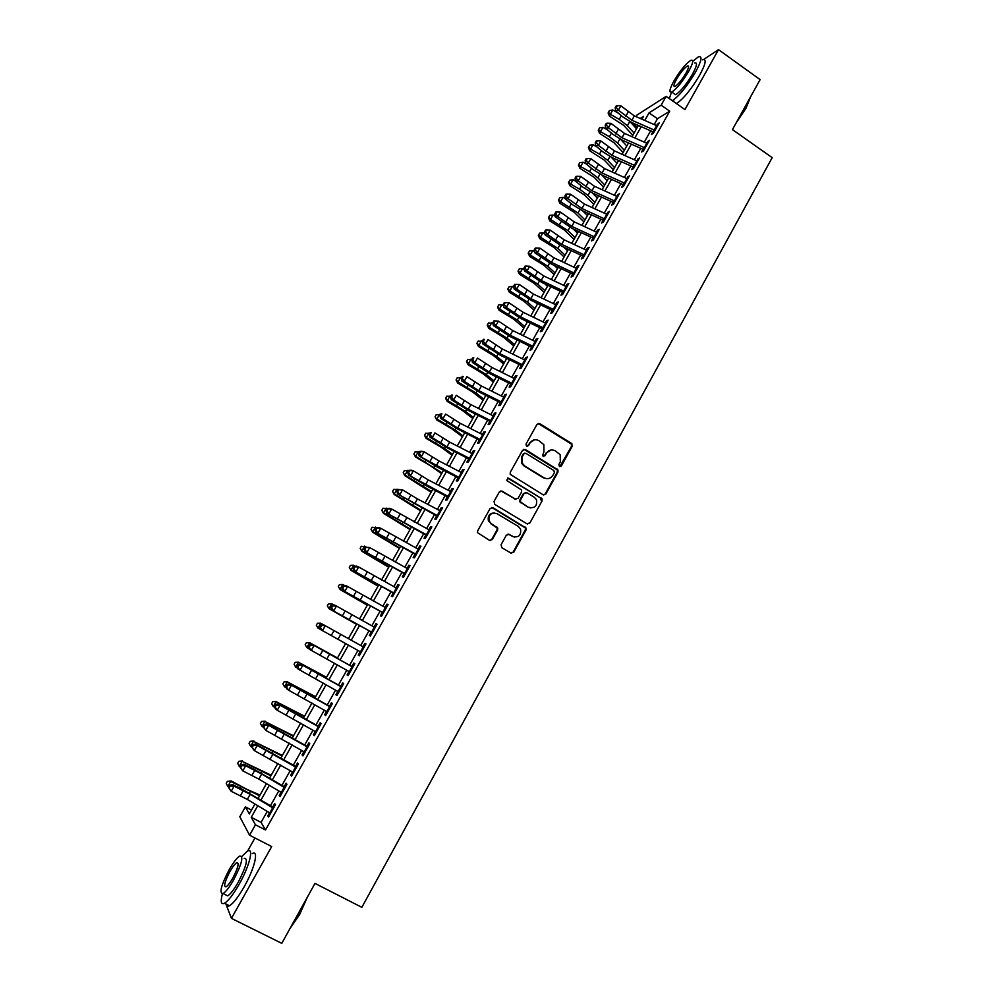 <?xml version="1.0" encoding="UTF-8"?>
<svg xmlns="http://www.w3.org/2000/svg" width="993" height="993" viewBox="0 0 993 993"><rect width="100%" height="100%" fill="white"/><g stroke="black" fill="none" stroke-linecap="round" stroke-linejoin="round"><path stroke-width="1.49" d="M559.431 466.462L561.38 465.928L572.204 446.316L571.471 443.387L539.782 423.663L536.977 424.408L525.992 444.107L526.513 446.167L528.487 445.646L529.914 443.089C532.26 439.7 535.252 438.894 538.901 440.669L543.854 444.69L543.928 451.741L542.513 455.812L544.983 455.812L546.398 453.267C548.732 449.891 551.711 449.072 555.323 450.834L560.189 454.732L560.325 461.857L558.922 464.401L559.431 466.462M559.841 466.636L571.484 446.366L571.409 444.094L538.144 423.452M527.035 446.366L529.914 443.089M543.494 456.532L546.398 453.267M501.068 544.71L501.825 547.677L510.886 553.051L513.729 552.232L525.98 530.039L526.054 528.04L492.95 507.708L490.095 508.515L477.67 530.808L477.509 532.658L489.475 540.341L492.329 539.522L497.63 529.989L497.754 528.065L491.411 523.758L489.028 520.915C488.494 514.659 491.163 512.239 497.021 513.679L518.296 526.427L520.543 528.996C521.313 535.351 518.706 537.846 512.723 536.493L509.186 534.371L506.343 535.19L501.068 544.71M267.266 811.393L261.072 822.378L265.503 829.974L255.449 824.786L249.566 835.212L239.809 816.742L245.395 806.887L249.342 813.912L254.94 803.995M636.066 116.628L636.91 115.126L666.142 96.346L684.922 109.553L718.51 49.65L760.117 79.614L732.437 129.599L772.182 157.651L361.849 907.329L314.98 883.398L281.776 943.35L231.431 918.364L271.685 846.557L249.566 835.212M666.142 96.346L661.152 105.184L649.037 112.854L644.767 120.426M265.503 829.974L669.729 111.191L661.152 105.184M543.084 494.762L545.889 493.98L557.979 472.072L557.954 469.888L525.371 449.519L522.554 450.288L510.29 472.283L510.216 474.331L543.084 494.762M542.029 500.969L529.852 523.013L527.047 523.82L494.787 504.419L494.03 501.453L499.318 491.957L502.16 491.163L515.255 499.082L518.085 498.3L521.561 492.031L521.623 489.983L507.212 480.811L506.629 480.153L508.677 478.192L542.066 498.871L542.029 500.969L529.852 523.013M225.87 903.94L231.431 918.364M718.51 49.65L703.727 59.443M653.94 129.897L651.358 134.489L653.369 133.298L659.302 122.76L656.41 125.515M644.035 147.498L641.478 152.041L643.452 150.911L649.41 140.336L646.517 143.091M634.093 165.173L631.548 169.679L633.497 168.599L639.48 157.974L636.575 160.742M624.101 182.911L621.581 187.392L623.492 186.374L629.5 175.699L626.595 178.467M614.071 200.723L611.564 205.166L613.463 204.21L619.483 193.498L616.579 196.266M603.992 218.621L601.522 223.015L603.372 222.122L609.429 211.36L606.524 214.14M593.876 236.582L591.431 240.951L593.255 240.107L599.325 229.309L597.488 230.177L596.421 232.089M583.723 254.618L581.29 258.95L583.09 258.168L589.184 247.319L587.372 248.138L586.267 250.112M573.532 272.74L571.112 277.022L572.874 276.315L579.006 265.416L577.218 266.174L576.077 268.209M563.279 290.937L560.896 295.182L562.621 294.524L568.778 283.588L567.028 284.283L565.849 286.381M553.002 309.195L550.631 313.416L552.331 312.82L558.513 301.835L556.788 302.468L555.571 304.628M542.674 327.541L540.316 331.712L541.992 331.19L548.198 320.156L546.51 320.727L545.256 322.948M532.298 345.974L529.977 350.107L531.603 349.635L537.834 338.551L536.183 339.06L534.892 341.356M521.884 364.468L519.575 368.564L521.176 368.155L527.444 357.033L525.818 357.48L524.49 359.838M511.42 383.05L509.136 387.096L510.712 386.761L516.993 375.59L515.404 375.975L514.039 378.395M500.919 401.706L498.66 405.715L500.187 405.442L506.504 394.221L504.953 394.544L503.55 397.039M490.368 420.449L488.134 424.421L489.636 424.21L495.966 412.939L494.452 413.187L493.012 415.757M479.768 439.266L477.559 443.188L479.023 443.052L485.391 431.732L483.914 431.918L482.424 434.549M469.13 458.17L466.946 462.055L468.373 461.981L474.766 450.611L473.313 450.723L471.799 453.429M458.443 477.149L456.284 480.984L457.674 480.984L464.103 469.565L462.688 469.615L461.124 472.395M447.719 496.202L445.572 500.013L446.937 500.062L453.391 488.606L452.001 488.581L450.4 491.436M436.932 515.355L434.822 519.103L436.15 519.24L442.63 507.721L441.277 507.634L439.638 510.551M426.109 534.582L424.023 538.293L425.314 538.491L431.818 526.923L430.503 526.774L428.827 529.765M415.235 553.883L413.175 557.557L414.429 557.818L420.958 546.212L419.691 545.989L417.966 549.055M404.325 573.284L402.277 576.908L403.493 577.243L410.059 565.576L408.818 565.29L407.056 568.418M393.352 592.759L391.341 596.334L392.52 596.743L399.112 585.038L397.908 584.666L396.108 587.881M382.342 612.321L380.356 615.859L381.498 616.33L388.114 604.576L386.947 604.141L385.098 607.418M371.283 631.97L369.309 635.458L370.426 636.004L377.067 624.2L375.937 623.691L374.051 627.042M360.174 651.706L358.225 655.144L359.305 655.765L365.983 643.898L364.89 643.327L362.954 646.766M349.015 671.516L347.103 674.917L348.133 675.612L354.836 663.696L353.781 663.051L351.807 666.564M337.806 691.426L335.919 694.777L336.912 695.547L343.64 683.581L342.635 682.849L340.611 686.448M326.548 711.422L324.686 714.724L325.642 715.568L332.407 703.553L331.426 702.746L329.366 706.42M315.24 731.506L313.403 734.77L314.322 735.689L321.111 723.612L320.18 722.73L318.07 726.479M303.883 751.676L302.071 754.891L302.952 755.884L309.779 743.757L308.885 742.801L306.725 746.624M292.476 771.946L290.701 775.099L291.532 776.178L298.384 763.989L297.528 762.959L295.331 766.869M281.019 792.29L279.269 795.405L280.063 796.547L286.952 784.309L286.133 783.216L283.886 787.201M669.729 111.191L657.465 118.726L654.188 124.547M650.651 130.815L644.296 142.111M640.783 148.342L634.353 159.749M630.865 165.943L624.374 177.474M620.91 183.606L614.357 195.261M610.918 201.356L604.29 213.123M600.877 219.18L594.186 231.059M590.798 237.066L584.033 249.069M580.682 255.04L573.855 267.154M570.516 273.075L563.614 285.326M560.3 291.197L553.337 303.56M550.06 309.394L543.022 321.881M539.77 327.665L532.658 340.276M529.43 346.011L522.256 358.746M519.054 364.431L511.805 377.29M508.627 382.938L501.316 395.922M498.163 401.52L490.778 414.627M487.65 420.176L480.19 433.42M477.087 438.918L469.565 452.287M466.487 457.736L458.89 471.241M455.849 476.64L448.166 490.269M445.149 495.619L437.404 509.384M434.413 514.684L426.58 528.574M423.626 533.824L415.719 547.851M412.803 553.051L404.821 567.214M401.917 572.365L393.861 586.664M390.994 591.754L382.864 606.189M380.021 611.229L371.816 625.813M368.999 630.791L360.72 645.512M357.927 650.452L349.598 665.236M346.768 670.263L338.452 685.033M335.56 690.16L327.256 704.918M324.301 710.144L315.997 724.89M313.006 730.215L304.702 744.949M301.649 750.373L293.345 765.094M290.241 770.618L281.95 785.326M278.772 790.962L270.493 805.658M269.513 812.733L267.787 815.799L268.544 817.028L275.458 804.727L274.676 803.548L272.392 807.619M254.953 837.968L247.592 851.051M251.514 810.065L245.395 806.887M637.407 127.203L632.144 123.554L632.529 122.871M257.783 805.708L251.241 817.301L255.449 824.786M641.23 126.682L634.862 137.953M631.349 144.171L624.92 155.566M621.444 161.735L614.94 173.241M611.477 179.373L604.923 190.991M601.485 197.073L594.857 208.815M591.443 214.86L584.74 226.714M581.364 232.71L574.599 244.688M571.236 250.633L564.409 262.735M561.07 268.644L554.168 280.858M550.854 286.716L543.891 299.054M540.602 304.876L533.576 317.326M530.312 323.097L523.212 335.684M519.972 341.406L512.798 354.116M509.595 359.789L502.346 372.623M499.169 378.259L491.858 391.205M488.705 396.79L481.307 409.873M478.192 415.409L470.732 428.616M467.629 434.102L460.094 447.446M457.028 452.882L449.419 466.35M446.378 471.737L438.695 485.341M435.679 490.679L427.933 504.407M424.942 509.694L417.11 523.559M414.155 528.797L406.249 542.799M403.319 547.975L395.338 562.112M392.446 567.239L384.39 581.513M381.523 586.59L373.38 601.001M370.55 606.028L362.333 620.563M359.528 625.54L351.237 640.224M348.456 645.152L340.127 659.898M337.297 664.913L328.968 679.646M326.089 684.76L317.772 699.482M314.831 704.695L306.514 719.404M303.523 724.716L295.219 739.425M292.165 744.837L283.861 759.521M280.758 765.032L272.467 779.704M269.289 785.326L261.01 799.986M641.937 119.185L643.551 116.33L640.224 118.44M632.938 123.045L632.144 123.554M258.168 798.285L266.447 783.638M269.624 778.015L277.903 763.356M281.019 757.845L289.311 743.174M292.376 737.762L300.668 723.078M303.672 717.765L311.976 703.056M314.93 697.856L323.234 683.134M326.126 678.033L334.455 663.299M337.285 658.297L345.614 643.551M348.394 638.636L356.686 623.964M359.491 618.987L367.708 604.464M370.538 599.437L378.681 585.038M381.548 579.962L389.604 565.712M392.496 560.573L400.477 546.46M403.406 541.272L411.313 527.283M414.267 522.057L422.099 508.205M425.091 502.917L432.836 489.201M435.853 483.864L443.536 470.272M446.577 464.885L454.186 451.43M457.252 445.994L464.786 432.663M467.889 427.176L475.349 413.982M478.477 408.446L485.862 395.375M489.015 389.79L496.326 376.844M499.516 371.221L506.753 358.399M509.968 352.726L517.142 340.028M520.369 334.306L527.482 321.732M530.734 315.96L537.772 303.51M541.061 297.701L548.024 285.376M551.338 279.517L558.24 267.303M561.566 261.407L568.406 249.317M571.769 243.372L578.522 231.406M581.91 225.411L588.613 213.557M592.027 207.525L598.655 195.795M602.093 189.713L608.647 178.095M612.11 171.963L618.614 160.469M622.09 154.3L628.532 142.918M632.032 136.711L638.4 125.441M657.465 118.726L649.037 112.854M261.072 822.378L251.241 817.301M657.279 123.988L658.235 124.646M647.411 141.502L648.379 142.173M637.506 159.091L638.474 159.749M627.564 176.754L628.532 177.412M617.584 194.491L618.552 195.149M607.555 212.303L608.535 212.961M597.488 230.177L598.469 230.835M587.372 248.138L588.365 248.796M577.218 266.174L578.211 266.819M567.028 284.283L568.021 284.929M556.788 302.468L557.793 303.113M546.51 320.727L547.515 321.372M536.183 339.06L537.188 339.705M525.818 357.48L526.824 358.113M515.404 375.975L516.422 376.608M504.953 394.544L505.971 395.177M494.452 413.187L495.482 413.82M483.914 431.918L484.932 432.551M473.313 450.723L474.356 451.356M462.688 469.615L463.719 470.248M452.001 488.581L453.044 489.214M441.277 507.634L442.319 508.255M430.503 526.774L431.558 527.395M419.691 545.989L420.747 546.609M408.818 565.29L409.886 565.898M397.908 584.666L398.975 585.287M386.947 604.141L388.015 604.749M375.937 623.691L377.017 624.299M358.225 655.144L359.305 655.752M364.89 643.327L365.958 643.923M347.103 674.917L348.183 675.525M335.919 694.777L336.999 695.373M324.686 714.724L325.778 715.32M313.403 734.77L314.508 735.354M302.071 754.891L303.175 755.474M290.701 775.099L291.805 775.682M279.269 795.405L280.374 795.989M267.787 815.799L268.904 816.37M551.239 449.928L545.716 453.304M534.631 439.775L529.257 443.151M543.73 495.01L545.207 493.968L557.284 472.097L557.259 469.9L523.845 449.283M554.392 472.594L553.871 470.545L525.88 453.329L523.907 453.863L522.405 456.569L522.281 463.284L524.788 466.015L543.965 477.757C547.602 479.495 550.581 478.676 552.902 475.287L554.392 472.594M524.738 453.18L523.907 453.863M546.982 478.688L543.295 477.77L524.143 466.04L521.635 463.309L521.759 456.606L523.261 453.913M527.568 524.031L529.195 522.951M515.901 499.342L500.844 490.902M541.359 500.944L540.614 498.002L507.609 478.03M528.773 507.262C534.892 508.59 537.436 506.033 536.419 499.578L534.308 497.27L526.886 492.764L524.068 493.546L520.593 499.814L520.518 501.837L528.115 507.224L530.907 507.994M525.558 492.491L524.068 493.546M528.115 507.224L519.86 501.813L519.935 499.789L523.41 493.533M514.511 537.163L508.068 534.097M494.303 512.909C489.499 513.282 487.538 515.926 488.419 520.853L491.411 523.758M489.934 540.54L491.721 539.435L497.009 529.914L497.133 528.003L490.803 523.708M511.283 553.238L513.083 552.133L525.322 529.977L525.409 527.978L491.709 507.435M632.814 135.346L623.778 125.428L609.479 116.181L608.113 112.991L609.441 110.521L612.793 110L618.465 113.227M612.793 110L610.335 114.319L619.21 119.371L627.402 125.714L634.093 133.074M630.183 121.767L636.513 128.78M608.461 112.246L610.335 114.319L609.479 116.181M655.008 130.393L631.883 120.24L618.366 110.198L615.573 110.782L622.884 116.963L632.144 122.698L652.885 131.784M657.478 125.999L634.353 115.883L620.848 105.829L618.366 110.198L616.318 107.405L617.311 105.655L616.194 105.891L615.201 107.641L616.318 107.405M615.201 107.641L615.573 110.782M620.848 105.829L617.311 105.655M750.77 96.482L745.966 108.299L736.148 122.896M737.576 120.314L745.743 107.803L750.336 97.277M672.311 100.69C679.224 95.986 686.97 86.441 695.572 72.055C701.666 60.66 702.61 55.596 698.402 56.837L692.692 61.33M676.469 103.607C683.407 98.94 691.178 89.42 699.755 75.034C705.837 63.651 706.768 58.562 702.523 59.791M694.628 63.031C697.657 62.137 696.974 65.799 692.58 73.991C686.188 84.653 680.528 91.567 675.588 94.732L673.688 93.392M688.732 71.26C693.139 63.055 693.834 59.406 690.83 60.325C685.853 63.564 680.205 70.478 673.887 81.054C669.456 89.258 668.748 92.92 671.777 92.039C676.68 88.861 682.34 81.935 688.732 71.26M676.469 79.341C673.626 84.628 673.167 86.987 675.116 86.416C678.281 84.368 681.93 79.899 686.039 73.035C688.881 67.747 689.328 65.401 687.392 65.985C684.202 68.07 680.553 72.526 676.469 79.341M673.825 99.734L673.465 101.497M671.467 92.175L669.369 98.617M307.396 897.089L299.588 914.603L289.869 928.728M290.775 927.09L299.104 914.503L306.067 899.484M222.407 893.861C220.347 901.669 221.042 904.797 224.505 903.258C228.39 900.85 233.268 894.532 239.127 884.316C249.615 865.97 254.196 846.905 247.418 851.138L241.783 856.462M226.243 904.126C226.553 906.162 227.633 906.696 229.495 905.753C233.405 903.345 238.295 897.051 244.141 886.848C254.618 868.503 259.099 849.425 252.284 853.62M244.191 858.337C248.411 858.213 246.425 866.181 238.221 882.243C234.013 889.591 230.5 894.122 227.695 895.872L225.399 894.718M233.628 879.922C241.845 863.86 243.868 855.904 239.698 856.053C236.905 857.803 233.405 862.334 229.209 869.632C220.992 885.557 218.969 893.539 223.115 893.576C225.895 891.826 229.408 887.27 233.628 879.922M229.979 871.42C224.691 881.71 223.375 886.848 226.056 886.848C227.844 885.719 230.103 882.789 232.821 878.06C238.121 867.721 239.425 862.582 236.744 862.669C234.944 863.798 232.685 866.715 229.979 871.42M623.107 152.5L613.984 142.694L599.648 133.459L598.27 130.282L599.586 127.824L602.937 127.315L607.753 130.058M602.937 127.315L600.467 131.659L609.367 136.724L617.596 143.029L624.349 150.315M620.737 139.43L626.794 145.996M598.593 129.562L600.467 131.659L599.648 133.459M613.376 169.741L604.166 160.034L589.768 150.812L588.39 147.647L589.693 145.201L593.044 144.705L596.942 146.927M593.044 144.705L590.562 149.074L599.474 154.138L607.753 160.407L614.568 167.618M611.266 157.179L617.025 163.286M588.7 146.939L590.562 149.074L589.768 150.812M603.595 187.044L594.298 177.437L579.862 168.239L578.46 165.074L579.751 162.653L583.102 162.169L586.007 163.82M583.102 162.169L580.607 166.551L589.544 171.628L597.86 177.871L604.749 184.996M601.783 174.991L607.207 180.639M578.758 164.391L580.607 166.551L579.862 168.239M593.777 204.409L584.38 194.926L569.895 185.728L568.492 182.575L569.771 180.167L573.122 179.708L575.493 181.061M573.122 179.708L570.615 184.102L579.577 189.179L587.93 195.398L594.894 202.435M592.287 192.903L597.364 198.066M568.778 181.918L570.615 184.102L569.895 185.728M645.102 147.994L621.966 137.754L608.386 127.749L605.618 128.283L612.979 134.415L622.263 140.15L643.005 149.322M647.573 143.588L624.448 133.372L610.881 123.355L608.386 127.749L606.338 124.944L607.344 123.194L606.239 123.405L605.234 125.168L606.338 124.944M605.234 125.168L605.618 128.283M610.881 123.355L607.344 123.194M635.148 165.657L612.011 155.33L598.369 145.375L595.626 145.847L603.036 151.954L612.346 157.676L633.1 166.936M637.643 161.238L614.506 150.924L600.877 140.969L598.369 145.375L596.321 142.558L597.327 140.795L596.222 140.994L595.229 142.756L596.321 142.558M595.229 142.756L595.626 145.847M600.877 140.969L597.327 140.795M625.168 183.407L602.019 172.981L588.303 163.075L585.597 163.485L593.044 169.555L602.391 175.277L623.145 184.611M627.663 178.963L604.526 168.562L590.823 158.644L588.303 163.075L586.255 160.245L587.26 158.47L586.18 158.644L585.175 160.419L586.255 160.245M585.175 160.419L585.597 163.485M590.823 158.644L587.26 158.47M615.139 201.231L591.989 190.706L578.211 180.85L575.518 181.21L583.015 187.218L592.387 192.94L613.14 202.373M617.646 196.763L594.497 186.274L580.731 176.394L578.211 180.85L576.151 178.008L577.169 176.233L576.089 176.382L575.084 178.157L576.151 178.008M575.084 178.157L575.518 181.21M580.731 176.394L577.169 176.233M583.921 221.849L574.438 212.477L559.903 203.292L558.476 200.152L559.754 197.756L563.105 197.309L565.34 198.588M563.105 197.309L560.586 201.728L577.963 212.986L584.989 219.949M582.779 210.888L587.471 215.568M558.749 199.519L560.586 201.728L559.903 203.292M605.06 219.118L581.91 208.505L568.058 198.687L565.402 198.997L572.949 204.968L582.345 210.69L603.111 220.198M607.579 214.649L584.43 204.049L570.603 194.218L568.058 198.687L566.01 195.844L567.028 194.057L565.96 194.181L564.943 195.969L566.01 195.844M564.943 195.969L565.402 198.997M570.603 194.218L567.028 194.057M574.028 239.363L564.446 230.091L549.861 220.93L548.434 217.802L549.7 215.419L553.039 214.984L555.137 216.176M553.039 214.984L550.519 219.416L567.959 230.661L575.059 237.538M573.271 228.973L577.541 233.144M548.682 217.194L550.519 219.416L549.861 220.93M594.944 237.091L571.782 226.379L557.88 216.611L555.248 216.859L572.253 228.502L593.032 238.097M597.476 232.598L574.314 221.911L560.424 212.117L557.88 216.611L555.819 213.743L556.837 211.956L555.782 212.055L554.764 213.855L555.819 213.743M554.764 213.855L555.248 216.859M560.424 212.117L556.837 211.956M564.086 256.951L554.417 247.791L539.782 238.643L538.33 235.527L539.596 233.156L542.935 232.747L544.884 233.851M542.935 232.747L540.403 237.19L557.905 248.399L565.079 255.201M563.788 247.17L567.574 250.782M538.578 234.931L540.403 237.19L539.782 238.643M584.79 255.139L561.628 244.328L547.652 234.596L545.045 234.795L562.137 246.401L582.903 256.082M587.335 250.621L564.173 239.834L550.209 230.091L547.652 234.596L545.591 231.729L546.609 229.929L545.567 230.016L544.549 231.816L545.591 231.729M544.549 231.816L545.045 234.795M550.209 230.091L546.609 229.929M554.106 274.602L544.35 265.565L529.666 256.43L528.202 253.314L529.455 250.968L532.794 250.571L534.582 251.577M532.794 250.571L530.25 255.04L547.813 266.223L555.05 272.938M554.317 265.466L557.557 268.495M528.437 252.756L530.25 255.04L529.666 256.43M574.587 273.261L551.413 262.351L537.374 252.669L534.793 252.805L551.959 264.361L572.738 274.13M577.144 268.718L553.97 257.845L539.944 248.151L537.374 252.669L535.314 249.789L536.344 247.977L535.314 248.039L534.284 249.851L535.314 249.789M534.284 249.851L534.793 252.805M539.944 248.151L536.344 247.977M544.09 292.339L534.234 283.402L519.5 274.279L518.023 271.188L519.265 268.855L522.603 268.47L524.242 269.388M522.603 268.47L520.047 272.951L537.685 284.11L544.996 290.738M544.884 283.886L547.515 286.282M518.247 270.642L520.047 272.951L519.5 274.279M564.347 291.458L541.173 280.448L527.06 270.816L524.503 270.89L541.756 282.397L562.534 292.252M566.916 286.903L543.742 275.917L529.641 266.273L527.06 270.816L524.999 267.924L526.029 266.112L525.012 266.149L523.981 267.961L524.999 267.924M523.981 267.961L524.503 270.89M529.641 266.273L526.029 266.112M534.035 310.139L524.081 301.313L509.297 292.215L507.808 289.124L509.037 286.816L512.376 286.443L513.84 287.262M512.376 286.443L509.806 290.937L527.506 302.071L534.892 308.624M535.488 302.431L537.412 304.143M508.019 288.615L509.806 290.937L509.297 292.215M554.069 309.729L530.883 298.62L516.695 289.037L514.175 289.062L531.503 300.519L552.294 310.461M556.639 305.149L533.452 294.077L519.289 284.47L516.695 289.037L514.635 286.133L515.677 284.308L514.672 284.321L513.629 286.145L514.635 286.133M513.629 286.145L514.175 289.062M519.289 284.47L515.677 284.308M523.932 328.013L513.877 319.312L499.045 310.226L497.555 307.135L498.771 304.839L503.401 305.211M502.098 304.491L499.529 309.009L517.291 320.118L524.738 326.573M526.153 321.099L527.283 322.08M497.741 306.651L499.529 309.009L499.045 310.226M543.742 328.075L520.543 316.879L506.293 307.333L503.799 307.296L521.201 318.703L541.992 328.745M546.324 323.482L523.137 312.298L508.9 302.753L506.293 307.333L504.233 304.417L505.276 302.592L504.283 302.58L503.24 304.404L504.233 304.417M503.24 304.404L503.799 307.296M508.9 302.753L505.276 302.592M513.791 345.961L503.637 337.372L488.755 328.298L487.253 325.232L488.457 322.948L492.9 323.234M491.783 322.613L489.201 327.156L507.038 338.228L514.56 344.596M487.426 324.761L489.201 327.156L488.755 328.298M533.365 346.507L510.166 335.2L495.855 325.704L493.384 325.617L510.861 336.975L531.665 347.103M535.959 341.89L512.773 330.607L498.461 321.111L495.855 325.704L493.782 322.787L494.837 320.95L493.844 320.913L492.801 322.75L493.782 322.787M492.801 322.75L493.384 325.617M498.461 321.111L494.837 320.95M503.6 363.972L493.36 355.506L478.427 346.458L476.901 343.392L478.105 341.133L482.35 341.331M481.431 340.81L478.837 345.365L496.736 356.413L504.32 362.706M477.062 342.957L478.837 345.365L478.427 346.458M522.951 365.014L499.752 353.607L485.366 344.161L482.921 344.012L500.484 355.32L521.288 365.536M525.558 360.372L502.359 349.002L487.985 339.544L485.366 344.161L483.293 341.232L484.348 339.383L483.368 339.321L482.325 341.17L483.293 341.232M483.368 339.321L484.348 339.383M482.325 341.17L482.921 344.012M493.372 382.069L483.032 373.728L468.051 364.692L466.511 361.638L467.703 359.392L471.861 359.553M471.03 359.081L468.423 363.661L486.384 374.684L494.055 380.878M466.66 361.229L468.423 363.661L468.051 364.692M512.487 383.596L489.288 372.09L474.828 362.693L472.42 362.482L490.058 373.74L510.861 384.043M515.106 378.941L491.907 367.46L477.459 358.051L474.828 362.693L472.755 359.751L473.81 357.89L472.854 357.815L471.799 359.665L472.755 359.751M472.854 357.815L473.81 357.89M471.799 359.665L472.42 362.482M483.107 400.241L472.668 392.012L457.636 382.988L456.085 379.959L457.264 377.725L461.422 377.899M460.578 377.427L457.972 382.032L475.995 393.017L483.74 399.136M456.209 379.562L457.972 382.032L457.636 382.988M501.986 402.252L478.775 390.646L464.252 381.3L461.869 381.027L479.582 392.235L500.398 402.637M504.618 397.585L481.406 386.004L466.896 376.645L464.252 381.3L462.179 378.345L463.234 376.484L462.291 376.384L461.224 378.234L462.179 378.345M462.291 376.384L463.234 376.484M461.224 378.234L461.869 381.027M472.792 418.487L462.254 410.382L447.173 401.383L445.609 398.354L446.776 396.145L450.934 396.331M450.09 395.859L447.471 400.477L465.568 411.437L473.376 417.457M445.72 397.994L447.471 400.477L447.173 401.383M491.436 420.995L468.224 409.29L453.627 399.993L451.269 399.658L469.068 410.817L489.884 421.305M494.08 416.303L470.856 404.623L456.284 395.313L453.627 399.993L451.554 397.026L452.622 395.152L451.678 395.028L450.611 396.89L451.554 397.026M451.678 395.028L452.622 395.152M450.611 396.89L451.269 399.658M462.44 436.808L451.803 428.827L436.659 419.84L435.083 416.824L436.237 414.64L440.396 414.838M439.564 414.366L436.92 419.009L455.092 429.932L462.974 435.865M435.182 416.489L436.659 419.84M480.848 439.825L457.624 428.008L442.952 418.761L440.631 418.363L458.505 429.472L479.321 440.06M483.492 435.108L460.268 423.316L445.621 414.069L442.952 418.761L440.88 415.782L441.947 413.907L441.016 413.746L439.949 415.62L440.88 415.782M441.016 413.746L441.947 413.907M439.949 415.62L440.631 418.363M452.051 455.216L441.302 447.346L426.109 438.372L424.52 435.368L425.662 433.196L429.82 433.42M428.988 432.948L426.332 437.615L444.566 448.513L452.535 454.347M424.607 435.058L426.109 438.372M470.198 458.729L446.974 446.8L432.24 437.615L429.944 437.156L447.905 448.203L468.721 458.89M472.867 453.987L449.643 442.096L434.922 432.898L432.24 437.615L430.168 434.624L431.235 432.737L430.317 432.551L429.249 434.438L430.168 434.624M430.317 432.551L431.235 432.737M429.249 434.438L429.944 437.156M441.6 473.686L430.763 465.953L415.521 456.991L413.907 454L415.049 451.852L419.207 452.088M418.363 451.616L415.695 456.296L442.046 472.904M413.982 453.714L415.521 456.991M459.523 477.707L419.207 456.023L437.255 467.02L458.083 477.794M462.192 472.953L438.968 460.951L424.172 451.803L421.479 456.544L419.394 453.54L420.473 451.641L419.567 451.443L418.5 453.329L419.394 453.54M419.567 451.443L421.901 451.294L424.172 451.803L420.473 451.641M418.5 453.329L419.207 456.023M431.123 492.243L404.871 475.684L403.257 472.705L404.387 470.57L408.545 470.831M407.701 470.359L405.02 475.051L431.508 491.547M403.307 472.457L404.871 475.684M448.786 496.773L408.433 474.964L426.556 485.912L447.384 496.785M451.48 491.994L428.244 479.892L413.373 470.794L410.668 475.56L408.595 472.544L409.675 470.632L408.781 470.409L407.701 472.308L408.595 472.544M408.781 470.409L411.139 470.223L413.373 470.794L409.675 470.632M407.701 472.308L408.433 474.964M420.585 510.874L394.184 494.464L392.558 491.498L393.675 489.375L397.833 489.648M396.989 489.177L394.295 493.893L420.933 510.265M392.595 491.262L394.184 494.464M438.012 515.926L397.61 494.005L436.647 515.864M440.706 511.122L417.47 498.92L402.525 489.872L399.807 494.651L397.734 491.622L398.826 489.71L397.945 489.45L396.852 491.361L397.734 491.622M397.945 489.45L402.525 489.872L398.826 489.71M396.852 491.361L397.61 494.005M410.022 529.579L383.459 513.319L381.809 510.365L382.913 508.267L387.121 508.577M386.227 508.081L383.534 512.822L410.32 529.058M381.833 510.154L383.459 513.319M427.189 535.153L386.736 513.108L425.86 535.016M429.895 530.336L391.639 509.024L388.908 513.828L386.836 510.787L387.928 508.863L387.059 508.59L385.967 510.501L386.836 510.787M387.059 508.59L389.467 508.329L391.639 509.024L387.928 508.863M385.967 510.501L386.736 513.108M399.397 548.372L372.685 532.26L371.022 529.306L372.114 527.233L376.62 527.742M375.416 527.06L372.71 531.826L399.645 547.937M371.034 529.132L372.685 532.26M416.315 554.466L375.826 532.31L415.037 554.255M419.034 549.625L380.704 528.264L377.961 533.092L375.875 530.039L376.98 528.102L376.124 527.804L375.031 529.728L375.875 530.039M376.124 527.804L378.556 527.494L380.704 528.264L376.98 528.102M375.031 529.728L375.826 532.31M388.735 567.239L361.862 551.264L360.186 548.335L361.266 546.274L366.069 546.969M364.568 546.125L361.849 550.904L388.933 566.891M360.186 548.186L361.862 551.264M405.392 573.867L364.853 551.587L404.163 573.569M408.135 569.001L369.719 547.59L366.963 552.431L364.878 549.365L365.983 547.428L365.139 547.093L364.046 549.03L364.878 549.365M365.139 547.093L369.719 547.59L365.983 547.428M364.046 549.03L364.853 551.587M378.035 586.18L350.988 570.367L349.275 567.326L350.368 565.402L353.669 565.265L355.457 566.271M353.669 565.265L350.939 570.069L378.184 585.92M349.275 567.326L350.988 570.367M367.273 605.209L340.078 589.544L338.34 586.54L339.432 584.616L342.734 584.492L344.782 585.647M342.734 584.492L339.991 589.321L367.373 605.035M338.34 586.54L340.078 589.544M356.475 624.324L328.981 608.647L356.524 624.237M331.736 603.806L328.981 608.647L327.342 605.842L328.447 603.905L331.736 603.806L334.058 605.097M394.432 593.342L353.843 570.95L393.228 592.97M397.175 588.464L358.684 566.991L355.916 571.856L353.843 568.778L354.948 566.829L354.116 566.469L353.011 568.418L353.843 568.778M354.116 566.469L356.599 566.097L358.684 566.991L354.948 566.829M353.011 568.418L353.843 570.95M383.422 612.917L342.784 590.388L382.268 612.458M386.178 608.014L347.6 586.478L344.832 591.369L342.746 588.278L343.851 586.329L343.044 585.944L341.927 587.893L342.746 588.278M343.044 585.944L345.552 585.522L347.6 586.478L343.851 586.329M341.927 587.893L342.784 590.388M372.363 632.566L331.674 609.913L371.245 632.032M375.131 627.65L336.478 606.053L333.685 610.968L331.6 607.865L332.717 605.904L331.91 605.482L330.806 607.443L331.6 607.865M331.91 605.482L334.455 605.022L336.478 606.053L332.717 605.904M330.806 607.443L331.674 609.913M320.702 623.207L317.934 628.06L316.308 625.23L317.412 623.281L320.702 623.207L323.259 624.634M317.934 628.06L320.516 629.5M361.253 652.302L320.528 629.537L319.622 627.092L320.416 627.526L321.533 625.565L320.739 625.118L319.622 627.092M364.034 647.362L325.294 625.714L322.502 630.642L320.416 627.526M320.739 625.118L323.321 624.622L325.294 625.714L321.533 625.565M337.471 657.962L309.617 642.682L337.421 658.036M306.837 647.56L305.211 644.693L306.328 642.744L309.617 642.682L306.837 647.56L309.183 648.863M350.095 672.124L309.32 649.236L308.401 646.815L309.171 647.287L310.3 645.313L309.518 644.842L308.401 646.815M352.887 667.159L314.073 645.462L311.256 650.415L309.171 647.287M310.3 645.313L314.073 645.462L312.125 644.296L351.845 666.489M312.125 644.296L309.518 644.842M326.548 677.288L298.483 662.244L326.449 677.462M295.194 662.294L298.483 662.244L295.691 667.147L294.077 664.243L295.194 662.294L298.732 662.194M295.691 667.147L297.788 668.314M338.886 692.047L298.061 669.021L297.118 666.638L297.888 667.135L299.017 665.136L298.248 664.652L297.118 666.638M341.691 687.057L302.803 665.298L299.973 670.275L297.888 667.135M299.017 665.136L302.803 665.298L300.879 664.069L340.686 686.3M300.879 664.069L298.248 664.652M315.575 696.701L287.3 681.881L315.426 696.974M284.023 681.918L287.3 681.881L284.494 686.808L282.893 683.879L284.023 681.918L287.585 681.769M284.494 686.808L286.319 687.826M327.628 712.043L288.64 690.209L286.754 688.894L285.798 686.535L286.543 687.057L287.685 685.058L286.927 684.537L285.798 686.535M330.446 707.028L291.47 685.22L288.64 690.209L286.543 687.057M287.685 685.058L291.47 685.22L289.584 683.916L329.49 706.197M289.584 683.916L286.927 684.537M304.553 716.201L276.066 701.617L304.354 716.561M272.79 701.629L276.066 701.617L273.261 706.569L271.66 703.603L272.79 701.629L276.402 701.43M273.261 706.569L274.8 707.426M316.32 732.126L277.246 710.243L275.409 708.853L274.428 706.519L275.16 707.078L276.302 705.067L275.558 704.521L274.428 706.519M319.15 727.099L280.1 705.229L277.246 710.243L275.16 707.078M276.302 705.067L280.1 705.229L278.251 703.851L318.244 726.181M278.251 703.851L275.558 704.521M293.481 735.788L264.796 721.439L293.233 736.235M261.519 721.427L264.796 721.439L261.966 726.404L260.389 723.413L261.519 721.427L265.156 721.179M261.966 726.404L263.219 727.099M304.963 752.309L265.814 730.364L262.996 726.603L263.716 727.186L264.87 725.175L264.138 724.592L262.996 726.603M307.805 747.257L268.681 725.324L265.814 730.364L263.716 727.186M264.87 725.175L268.681 725.324L266.856 723.885L306.936 746.252M266.856 723.885L264.138 724.592M282.372 755.462L253.463 741.337L282.062 756.008M250.186 741.312L253.463 741.337L250.621 746.326L249.057 743.31L250.186 741.312L253.873 741.001M250.621 746.326L251.552 746.848M293.556 772.566L254.32 750.571L251.527 746.773L252.234 747.381L253.376 745.358L252.669 744.75L251.527 746.773M296.411 767.502L257.199 745.507L254.32 750.571L252.234 747.381M253.376 745.358L257.199 745.507L255.412 743.993L295.591 766.41M255.412 743.993L252.669 744.75M271.213 775.21L242.081 761.333L270.841 775.856M238.816 761.296L242.081 761.333L239.226 766.348L237.675 763.294L238.816 761.296L242.54 760.923M239.226 766.348L240.107 766.832M282.099 792.923L258.825 779.095L242.788 770.866L239.996 767.03L240.691 767.663L241.845 765.628L241.15 764.995L239.996 767.03M284.966 787.834L261.693 774.031L245.668 765.789L242.788 770.866L240.691 767.663M241.845 765.628L245.668 765.789L243.93 764.2L253.029 768.694L284.184 786.655M243.93 764.2L241.15 764.995M260.005 795.045L247.331 789.559L231.158 780.932L230.661 781.417L259.583 795.79M227.385 781.354L230.661 781.417L227.794 786.444L226.243 783.365L227.385 781.354L231.158 780.932M227.794 786.444L228.663 786.928M270.592 813.379L247.307 799.427L231.195 791.26L228.415 787.375L229.098 788.045L230.252 785.997L229.582 785.339L228.415 787.375M273.472 808.252L250.199 794.338L234.1 786.158L231.195 791.26L229.098 788.045M230.252 785.997L234.1 786.158L232.387 784.495L241.547 788.926L272.74 806.999M232.387 784.495L229.582 785.339M560.673 465.953L561.38 465.928M527.829 445.696L528.487 445.646M544.313 455.849L544.983 455.812M539.1 423.75L539.782 423.663M570.752 443.449L571.471 443.387M571.484 446.366L572.204 446.316M524.714 449.568L525.371 449.519M556.552 469.155L557.247 469.143M557.284 472.097L557.979 472.072M545.207 493.968L545.889 493.98M521.759 456.606L522.405 456.569M524.143 466.04L524.788 466.015M501.539 491.163L502.16 491.163M514.622 499.069L515.255 499.082M508.044 478.204L508.677 478.192M540.614 498.002L541.284 498.027M519.935 499.789L520.593 499.814M520.68 502.731L521.337 502.756M508.553 534.308L509.186 534.371M512.09 536.419L512.723 536.493M496.252 526.96L496.872 527.022M497.009 529.914L497.63 529.989M524.577 527.035L525.235 527.097M525.322 529.977L525.98 530.039M513.083 552.133L513.729 552.232M621.333 115.647L619.21 119.371M629.761 121.556L627.402 125.714M631.883 120.24L634.353 115.883M625.689 116.404L628.172 112.035M654.226 130.021L656.696 125.639M611.415 133.112L609.367 136.724M619.88 138.995L617.596 143.029M601.46 150.651L599.474 154.138M609.95 156.509L607.753 160.407M591.456 168.251L589.544 171.628M599.995 174.11L597.86 177.871M581.414 185.939L579.577 189.179M589.991 191.773L587.93 195.398M621.966 137.754L624.448 133.372M615.759 133.918L618.242 129.537M644.32 147.622L646.803 143.215M612.011 155.33L614.506 150.924M605.792 151.495L608.287 147.101M634.378 165.297L636.861 160.866M602.019 172.981L604.526 168.562M595.775 169.158L598.283 164.726M624.386 183.035L626.881 178.591M591.989 190.706L594.497 186.274M585.721 186.883L588.241 182.439M614.357 200.859L616.864 196.391M571.335 203.689L569.56 206.817M579.949 209.498L577.963 212.986M581.91 208.505L584.43 204.049M575.617 204.682L578.149 200.226M604.278 218.745L606.797 214.265M561.219 221.526L559.518 224.517M569.858 227.31L567.959 230.661M571.782 226.379L574.314 221.911M565.476 222.556L568.021 218.075M594.162 236.719L596.694 232.213M551.053 239.425L549.414 242.304M559.729 245.197L557.905 248.399M561.628 244.328L564.173 239.834M555.298 240.505L557.855 236.011M584.008 254.754L586.553 250.236M540.85 257.398L539.286 260.154M549.551 263.157L547.813 266.223M551.413 262.351L553.97 257.845M545.07 258.528L547.639 254.022M573.805 272.876L576.362 268.333M530.597 275.458L529.108 278.077M539.348 281.18L537.685 284.11M541.173 280.448L543.742 275.917M534.805 276.625L537.374 272.094M563.565 291.061L566.134 286.505M520.307 293.58L518.892 296.075M529.083 299.29L527.506 302.071M530.883 298.62L533.452 294.077M524.503 294.809L527.084 290.254M553.287 309.332L555.857 304.764M509.968 311.79L508.627 314.148M518.793 317.475L517.291 320.118M520.543 316.879L523.137 312.298M514.151 313.056L516.745 308.488M542.96 327.678L545.542 323.085M499.591 330.073L498.325 332.295M508.453 335.733L507.038 338.228M510.166 335.2L512.773 330.607M503.749 331.389L506.356 326.796M532.583 346.11L535.177 341.493M489.164 348.419L487.973 350.529M498.064 354.067L496.736 356.413M499.752 353.607L502.359 349.002M493.31 349.797L495.929 345.192M522.169 364.605L524.776 359.975M478.7 366.864L477.583 368.825M487.637 372.487L486.384 374.684M489.288 372.09L491.907 367.46M482.821 368.279L485.453 363.649M511.705 383.186L514.324 378.544M468.187 385.371L467.144 387.208M477.161 390.969L475.995 393.017M478.775 390.646L481.406 386.004M472.296 386.848L474.927 382.193M501.204 401.855L503.836 397.175M457.636 403.965L456.668 405.665M466.648 409.538L465.568 411.437M468.224 409.29L470.856 404.623M461.72 405.479L464.364 400.812M490.654 420.585L493.298 415.893M447.024 422.633L446.142 424.197M456.085 428.194L455.092 429.932M457.624 428.008L460.268 423.316M451.107 424.21L453.764 419.518M480.053 439.415L482.71 434.698M436.386 441.389L435.579 442.804M445.472 446.924L444.566 448.513M446.974 446.8L449.643 442.096M440.433 443.002L443.114 438.298M469.416 458.307L472.085 453.578M425.699 460.218L424.967 461.497M434.822 465.729L434.003 467.169M436.287 465.68L438.968 460.951M429.733 461.894L432.414 457.165M458.729 477.298L461.41 472.544M414.962 479.123L414.304 480.264M424.123 484.609L423.403 485.9M425.55 484.646L428.244 479.892M418.972 480.848L421.665 476.106M448.004 496.351L450.685 491.585M404.176 498.114L403.605 499.119M413.386 503.575L412.74 504.705M414.764 503.687L417.47 498.92M408.173 499.889L410.879 495.122M437.218 515.504L439.924 510.712M393.34 517.192L392.856 518.048M402.587 522.628L402.041 523.596M403.94 522.802L406.658 518.023M397.324 519.016L400.042 514.225M426.394 534.731L429.113 529.914M382.466 536.344L382.057 537.064M391.751 541.756L391.304 542.563M393.067 542.017L395.785 537.201M386.426 538.231L389.157 533.415M415.521 554.044L418.252 549.203M380.878 560.971L380.505 561.616M382.144 561.293L384.874 556.465M375.491 557.52L378.221 552.691M404.61 573.433L407.341 568.579M371.171 580.669L373.927 575.816M364.493 576.896L367.249 572.042M393.638 592.908L396.393 588.03M360.161 600.12L362.917 595.254M353.458 596.346L356.226 591.48M382.628 612.482L385.383 607.579M349.102 619.669L351.87 614.779M342.374 615.896L345.154 611.005M371.568 632.131L374.336 627.204M337.98 639.293L340.76 634.378M331.24 635.52L334.033 630.605M360.459 651.867L363.239 646.915M326.821 659.004L329.614 654.064M320.056 655.243L322.862 650.303M349.3 671.678L352.093 666.725M315.613 678.802L318.418 673.837M308.823 675.041L311.641 670.076M338.092 691.587L340.897 686.61M304.354 698.687L307.172 693.71M297.552 694.926L300.37 689.949M326.834 711.584L329.651 706.582M295.293 712.068L294.921 712.726M293.047 718.659L295.877 713.657M286.22 714.898L289.05 709.896M315.526 731.667L318.356 726.64M274.353 726.764L273.931 727.509M284.085 731.853L283.613 732.685M281.689 738.718L284.532 733.69M274.838 734.969L277.692 729.942M304.168 751.85L307.011 746.798M263.046 746.674L262.537 747.58M272.839 751.726L272.268 752.731M270.282 758.863L273.137 753.811M263.406 755.114L266.273 750.075M292.761 772.107L295.616 767.03M251.688 766.67L251.092 767.738M261.531 771.673L260.861 772.864M258.825 779.095L261.693 774.031M251.924 775.359L254.804 770.283M281.304 792.464L284.172 787.362M240.281 786.766L239.598 787.983M250.186 791.719L249.404 793.084M247.307 799.427L250.199 794.338M240.393 795.691L243.285 790.589M269.798 812.907L272.678 807.781M571.409 444.094L572.117 444.032M557.259 469.9L557.954 469.888M521.635 463.309L522.281 463.284M519.86 501.813L520.518 501.837M541.384 498.846L542.066 498.871M497.133 528.003L497.754 528.065M525.409 527.978L526.054 528.04M688.596 66.829L687.392 65.985M675.588 94.732L671.777 92.039M238.196 863.401L236.744 862.669M227.695 895.872L223.115 893.576M224.505 903.258L229.495 905.753"/></g></svg>
